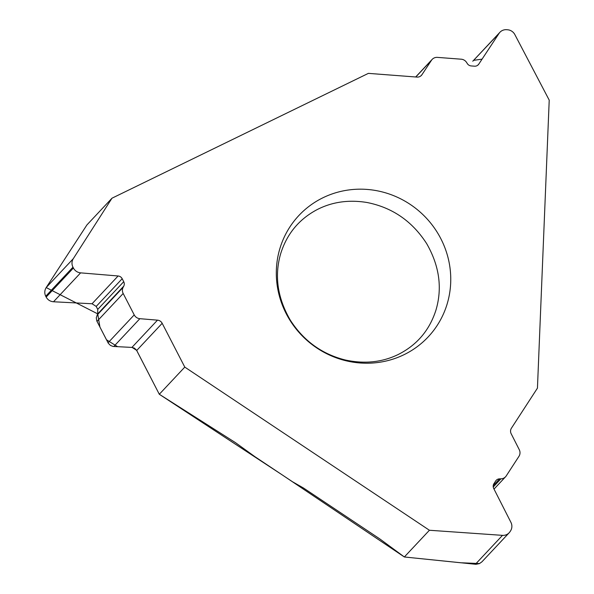<?xml version="1.0" encoding="UTF-8"?>
<svg xmlns="http://www.w3.org/2000/svg" width="594" height="594" viewBox="0 0 594 594"><rect width="100%" height="100%" fill="white"/><g stroke="black" fill="none" stroke-linecap="round" stroke-linejoin="round"><path stroke-width="0.89" d="M494.022 489.085L505.539 476.804A6.846 6.601 -136.8 0 0 506.236 475.913L518.963 456.318A6.846 6.601 43.2 0 0 519.26 449.665L511.174 433.746A5.702 5.502 43.2 0 1 511.419 428.2L537.444 388.134L549.22 100.141L514.835 34.563A8.747 8.435 -136.8 0 0 507.595 29.774L506.652 29.7A8.747 8.435 -136.8 0 0 499.071 33.361L472.787 61.219M499.071 33.361L478.786 64.122A4.945 4.767 43.2 0 1 474.502 66.186L471.198 65.934A4.945 4.767 43.2 0 1 467.322 63.603L466.58 62.437A6.846 6.601 -136.8 0 0 461.211 59.2L437.429 57.38A6.846 6.601 43.2 0 0 431.496 60.246L421.963 74.695A5.702 5.502 43.2 0 1 417.018 77.086L368.384 73.366L111.984 198.203L86.924 224.926L46.191 287.57L86.924 224.926M184.786 367.099L429.417 530.256L404.351 556.979L380.635 539.523A12.162 3.163 33 0 0 378.913 538.32L303.467 488.001L292.545 481.786L254.967 456.719L235.454 442.634L159.303 394.268L184.786 367.099L162.184 323.307A5.702 5.502 43.2 0 0 157.484 320.151L139.865 318.688L113.803 346.48L112.786 346.354L110.425 345.404L108.301 343.243L96.8 320.975L96.273 317.805L97.706 313.907L97.743 309.392L96.206 306.422L92.055 303.764L53.512 301.767C50.215 301.485 47.765 299.918 46.169 297.074L45.731 296.228C44.335 293.273 44.491 290.392 46.191 287.57L97.72 313.877L99.926 327.064L106.482 339.775L117.575 346.673L131.913 347.416L113.803 346.48M404.046 354.677A88.684 85.543 -136.8 0 1 276.381 269.535A88.684 85.543 -136.8 0 1 410.187 204.388A88.684 85.543 -136.8 0 1 404.046 354.677M139.865 318.688A6.846 6.601 43.2 0 1 134.222 314.894L123.173 293.481A6.846 6.601 -136.8 0 1 123.129 287.325L123.752 286.137A4.945 4.767 43.2 0 0 123.723 281.69L122.186 278.72A4.945 4.767 43.2 0 0 118.109 275.98L80.621 272.861A8.747 8.435 -136.8 0 1 73.411 268.02L72.973 267.174A8.747 8.435 -136.8 0 1 73.292 258.672L111.984 198.203M159.303 394.268L136.494 350.111L134.363 348.106L131.913 347.416L157.484 320.151M505.539 476.804A6.846 6.601 -136.8 0 1 500.913 478.831L499.547 478.861A4.945 4.767 43.2 0 0 495.7 480.969L493.933 483.687A4.945 4.767 43.2 0 0 493.718 488.491L510.929 522.371A8.747 8.435 -136.8 0 1 510.55 530.873L510.053 531.645A8.747 8.435 -136.8 0 1 502.494 535.357L429.417 530.256M481.927 561.827L479.425 563.617L475.905 564.3L404.351 556.979M473.774 60.336L482.083 59.125M479.588 563.543L460.862 562.778L404.351 556.979L282.551 475.118L159.303 394.268L136.709 350.475M136.62 350.326L132.098 347.431M118.109 275.98L92.055 303.764M122.186 278.72L96.206 306.422M123.723 281.69L97.743 309.392M123.752 286.137L97.706 313.907M123.129 287.325L97.052 315.139M123.173 293.481L97 321.391M134.222 314.894L108.049 342.805M162.184 323.307L136.702 350.482M73.292 258.672L46.191 287.57M72.973 267.174L45.731 296.228M73.411 268.02L46.169 297.074M80.621 272.861L53.512 301.767M499.547 478.861L493.228 485.602M500.913 478.831L493.243 487.013M502.494 535.357L475.386 564.263M478.786 64.122L477.717 65.258M431.496 60.246L415.793 76.99M421.963 74.695L420.73 76.01M398.158 354.529C416.988 345.062 429.611 330.167 436.033 309.845C442.456 287.83 439.337 265.756 426.678 243.644C412.214 221.176 392.278 207.454 366.854 202.472C348.522 199.517 331.831 201.96 316.773 209.801C298.804 219.431 286.746 234.133 280.613 253.89C274.279 276.002 277.517 298.099 290.332 320.196C303.668 340.874 321.978 354.135 345.255 359.986C364.441 364.152 382.076 362.34 398.158 354.529M481.942 561.805L509.162 532.781M415.674 76.982L432.165 59.393M472.802 61.197L499.925 32.276"/></g></svg>
